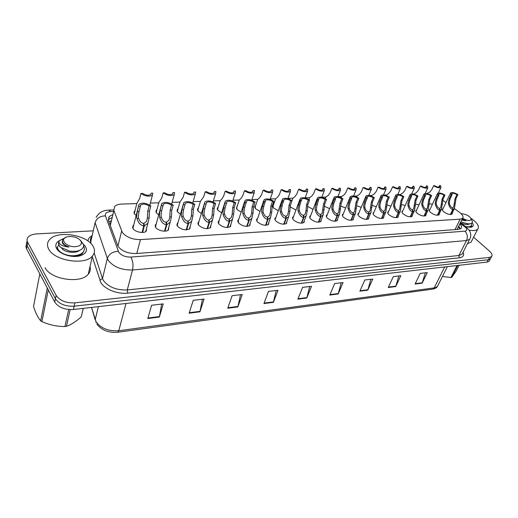 <?xml version="1.0" encoding="UTF-8"?>
<svg xmlns="http://www.w3.org/2000/svg" width="518" height="518" viewBox="0 0 518 518"><rect width="100%" height="100%" fill="white"/><g stroke="black" fill="none" stroke-linecap="round" stroke-linejoin="round"><path stroke-width="0.78" d="M158.709 214.84L156.468 212.963L156.384 210.075L156.941 209.628M180.439 214.187L177.668 212.056L177.519 209.175L178.069 208.741M201.398 213.5L198.135 211.182L197.921 208.307L198.472 207.88M221.626 212.807L217.916 210.334L217.631 207.472L218.182 207.051M241.161 212.115L237.037 209.512L236.687 206.669L237.238 206.255M260.042 211.415L255.536 208.722L255.121 205.892L255.665 205.491M278.296 210.729L273.433 207.958L272.96 205.141L273.498 204.746M295.959 210.043L290.766 207.213L290.054 206.209M313.053 209.363L307.388 206.306M136.163 215.462L134.499 213.902L134.486 211.014L135.049 210.561M168.758 227.337L168.486 229.908C166.42 232.433 157.88 230.821 155.711 227.467L155.665 224.378L156.242 223.918M190.203 226.295L189.925 228.723C185.91 230.743 181.779 229.921 177.525 226.275L177.402 223.193L177.978 222.746M210.897 225.278L210.612 227.583C206.779 229.493 202.765 228.671 198.569 225.123L198.368 222.06L198.938 221.613M230.873 224.294L230.588 226.476C226.923 228.289 223.018 227.467 218.874 224.009L218.609 220.959L219.179 220.526M250.175 223.336L249.89 225.401C246.387 227.124 242.586 226.301 238.494 222.934L238.157 219.904L238.72 219.477M268.829 222.403L268.551 224.365C265.19 226.003 261.493 225.181 257.452 221.898C256.462 220.7 256.326 219.697 257.045 218.881L257.608 218.466M286.875 221.497L286.603 223.362C283.378 224.916 279.772 224.093 275.783 220.895C274.767 219.697 274.605 218.7 275.311 217.903L275.874 217.489M304.338 220.61L304.079 222.384C300.984 223.867 297.461 223.044 293.525 219.923C292.469 218.725 292.294 217.735 292.981 216.951L293.544 216.55M321.244 219.755L320.992 221.439C318.02 222.85 314.588 222.034 310.69 218.984C309.615 217.787 309.414 216.802 310.094 216.032L310.645 215.643M337.626 218.913L337.38 220.519C334.524 221.866 331.17 221.05 327.324 218.072C326.217 216.88 325.997 215.902 326.664 215.145L327.214 214.763M353.503 218.097L353.27 219.626C350.518 220.914 347.241 220.098 343.434 217.191C342.307 216 342.068 215.035 342.715 214.29L343.266 213.915M368.9 217.301L368.674 218.758C366.025 219.988 362.82 219.179 359.058 216.336C357.912 215.145 357.653 214.187 358.281 213.455L358.832 213.092M383.838 216.524L383.624 217.916C381.067 219.088 377.926 218.285 374.216 215.501C373.044 214.322 372.766 213.371 373.381 212.652L373.925 212.296M398.336 215.766L398.128 217.1C395.661 218.22 392.592 217.418 388.921 214.698C387.723 213.52 387.432 212.581 388.04 211.875L388.578 211.525M412.412 215.028L412.218 216.304C409.835 217.379 406.831 216.582 403.198 213.915C401.981 212.743 401.67 211.81 402.266 211.117L402.797 210.781M426.087 214.31L425.9 215.533C423.601 216.556 420.655 215.766 417.061 213.157C415.831 211.985 415.501 211.066 416.084 210.386L416.614 210.055M439.381 213.61L439.199 214.776C436.978 215.76 434.09 214.976 430.536 212.419C429.286 211.253 428.943 210.34 429.506 209.673L430.037 209.35M452.298 212.924L452.13 214.044C449.98 214.989 447.144 214.206 443.635 211.7C442.366 210.541 442.009 209.635 442.56 208.981L443.084 208.67M146.523 228.412L146.257 231.132C144.095 233.78 135.204 232.161 133.087 228.71L133.113 225.615L133.696 225.142M136.823 203.561L121.801 204.079C118.492 204.228 116.097 205.037 114.62 206.507L113.863 210.535L122.365 232.459C126.386 237.218 132.407 239.594 140.43 239.601L460.165 219.153L462.6 218.298C463.759 216.757 462.639 214.698 459.239 212.127L454.383 208.637M457.711 228.166L456.818 229.468L457.718 228.147M108.799 221.529L111.117 221.05L110.056 224.987M438.843 187.095L439.555 185.586L440.514 185.561L440.954 187.419C439.303 188.235 436.855 187.671 433.611 185.742L431.785 189.685L429.675 192.165L426.858 193.557M413.688 194.01L413.099 194.03M400.097 194.483L398.925 194.522M386.111 194.962L384.33 195.027M371.71 195.461L369.282 195.545M356.889 195.972L353.775 196.076M341.615 196.497L337.904 196.626M325.874 197.041L321.775 197.183M309.647 197.604L305.141 197.759M292.903 198.18L287.969 198.349M288.584 191.116L289.148 189.549L290.449 189.517L290.449 191.485C288.027 192.748 284.919 192.172 281.119 189.763L279.493 194.341L277.557 197.203L275.608 198.77L270.234 198.964M257.737 199.391L251.91 199.592M239.271 200.026L232.97 200.246M220.176 200.686L213.377 200.919M200.421 201.366L193.104 201.619M179.966 202.072L172.106 202.344M158.78 202.803L150.349 203.095M445.979 202.609L442.65 200.213M329.61 208.696L324.242 206.177M345.655 208.035L340.604 205.944M361.214 207.381L356.475 205.64M376.308 206.74L371.866 205.29M390.954 206.106L386.81 204.914M405.18 205.471L401.308 204.513L400.362 211.247L398.718 212.38L396.348 217.677M419.004 204.85L415.391 204.098M432.439 204.228L429.066 203.665M490.818 258.048L490.365 258.89L488.273 259.745L74.158 306.19C65.443 306.572 59.201 304.092 55.432 298.75L26.93 245.208L26.476 243.162L27.169 240.935L26.476 243.162L26.93 245.208L55.432 298.75C59.201 304.092 65.443 306.572 74.158 306.19L488.273 259.745L490.365 258.89L490.818 258.048M425.362 272.811L422.138 283.139L427.298 272.578L420.221 273.42L415.073 284.052L422.138 283.139M398.886 275.952L395.713 286.551L400.802 275.718L393.317 276.606L388.247 287.516L395.713 286.551M370.869 279.267L367.774 290.158L372.766 279.047L364.84 279.985L359.868 291.174L367.774 290.158M341.194 282.789L338.176 293.978L343.058 282.563L334.647 283.56L329.798 295.059L338.176 293.978M161.655 304.066L159.369 317.048L163.241 303.878L151.606 305.257L147.811 318.544L159.369 317.048M202.415 299.236L199.929 311.817L204.086 299.035L193.22 300.323L189.141 313.209L199.929 311.817M240.514 294.723L237.859 306.921L242.249 294.515L232.09 295.72L227.765 308.223L237.859 306.921M276.198 290.488L273.4 302.337L277.985 290.281L268.466 291.407L263.934 303.554L273.4 302.337M309.693 286.519L306.779 298.025L311.525 286.305L302.583 287.361L297.876 299.177L306.779 298.025M489.575 260.373L489.128 261.221L487.03 262.089L73.414 309.505C64.711 309.906 58.489 307.433 54.74 302.085L26.353 248.452L25.9 246.406L26.586 244.179M112.697 214.607L109.24 216.55L108.463 220.603L118.065 246.432C122.041 251.243 128.037 253.619 136.046 253.542L458.644 229.332L461.059 228.451C461.998 227.357 461.583 225.854 459.803 223.944M473.601 237.212L489.38 251.036C491.919 253.36 492.663 255.199 491.608 256.552L489.523 257.394L74.909 302.855C66.174 303.218 59.913 300.731 56.132 295.396L27.687 242.288C26.722 240.397 26.884 238.675 28.173 237.127C29.915 235.243 32.764 234.168 36.707 233.903L93.123 230.821M458.715 226.139L460.411 228.904M108.249 219.813L112.011 217.476M142.061 232.478L143.797 225.874C140.631 225.492 138.345 223.031 136.92 218.479L136.642 216.401L137.257 211.616L139.012 204.312C142.482 202.409 146.413 202.952 150.816 205.924L149.443 211.117L149.126 217.91L147.908 223.187L144.341 225.842L142.599 232.459M143.648 224.417L143.933 223.323L146.562 221.367L147.442 217.987L147.753 211.189L149.119 205.989C145.875 203.969 143.065 203.639 140.689 204.999L138.688 212.801M140.689 204.999L138.973 211.545L138.319 216.323L138.636 218.395C139.731 221.458 141.362 223.109 143.531 223.342L143.797 225.874M143.933 223.323L144.341 225.842M150.816 205.924L149.119 205.989M140.32 206.313L138.591 206.378M150.842 194.425L151.165 193.195L152.81 193.149L152.454 195.111C149.113 196.905 145.273 196.354 140.935 193.46L139.62 198.614L136.856 203.419L134.285 213.565M151.165 193.195L150.835 194.431C148.549 195.72 145.811 195.383 142.612 193.415L140.935 193.46M164.517 231.164L166.33 224.676C163.28 224.307 161.059 221.885 159.673 217.418L159.402 215.378L160.036 210.684L161.797 203.464C165.1 201.664 168.9 202.208 173.213 205.102L171.782 210.198L171.426 216.867L170.215 222.164L166.854 224.65L165.035 231.151M166.174 223.18L166.453 222.177L168.926 220.351L169.807 216.945L170.157 210.269L171.581 205.16C168.402 203.198 165.689 202.862 163.435 204.15L163.086 205.426M163.435 204.15L161.694 210.612L161.014 215.307L161.325 217.34C162.393 220.344 163.973 221.963 166.071 222.196L166.33 224.676M166.453 222.177L166.854 224.65M173.213 205.102L171.581 205.16M163.099 205.471L161.435 205.536M186.169 229.908L188.053 223.53C185.107 223.161 182.958 220.778 181.598 216.394L181.332 214.394L181.993 209.784L183.754 202.648C186.894 200.939 190.579 201.496 194.8 204.306L193.318 209.317L192.929 215.864L191.725 221.18L188.558 223.504L186.668 229.888M187.885 221.995L188.157 221.076L190.488 219.367L191.362 215.941L191.744 209.382L193.227 204.364C190.119 202.454 187.497 202.111 185.353 203.334L185.01 204.513M185.353 203.334L183.592 209.712L182.88 214.322L183.184 216.323C184.233 219.276 185.768 220.862 187.788 221.095L188.053 223.53M188.157 221.076L188.558 223.504M194.8 204.306L193.227 204.364M185.049 204.662L183.45 204.72M207.058 228.691L209.007 222.423C206.164 222.054 204.073 219.716 202.739 215.41L202.48 213.442L203.166 208.909L204.921 201.858C207.912 200.246 211.48 200.803 215.624 203.535L214.089 208.463L213.675 214.899L212.477 220.215L209.492 222.397L207.537 228.678M208.825 220.856L209.091 220.008L211.286 218.408L212.16 214.97L212.574 208.527L214.102 203.593C211.066 201.735 208.521 201.385 206.481 202.551L206.151 203.639M206.481 202.551L204.707 208.851L203.975 213.377L204.273 215.339C205.296 218.24 206.779 219.8 208.735 220.027L209.007 222.423M209.091 220.008L209.492 222.397M215.624 203.535L214.102 203.593M206.216 203.885L204.668 203.943M227.221 227.512L229.221 221.348C226.476 220.992 224.449 218.693 223.135 214.458L222.882 212.529L223.595 208.074L225.336 201.107C228.192 199.572 231.65 200.136 235.716 202.797L234.142 207.64L233.696 213.966L232.511 219.282L229.694 221.328L227.68 227.499M229.04 219.768L229.293 218.984L231.371 217.482L232.239 214.031L232.679 207.699L234.246 202.849C231.274 201.042 228.814 200.693 226.865 201.793L226.547 202.803M226.865 201.793L225.084 208.009L224.333 212.464L224.618 214.387C225.621 217.236 227.065 218.777 228.95 218.997L229.221 221.348M229.293 218.984L229.694 221.328M235.716 202.797L234.246 202.849M226.638 203.134L225.149 203.185M172.63 193.926L172.999 192.618L174.585 192.573L174.281 194.541C171.102 196.244 167.385 195.694 163.138 192.877L161.765 197.934L158.812 202.687L156.171 212.497M172.999 192.618L172.701 193.861C170.526 195.085 167.877 194.742 164.75 192.832L163.138 192.877M193.661 193.441L194.062 192.061L195.597 192.023L195.344 193.991C192.314 195.61 188.714 195.053 184.544 192.314L183.126 197.287L179.992 201.981L177.292 211.474M194.062 192.061L193.797 193.318C191.731 194.477 189.167 194.127 186.104 192.269L184.544 192.314M213.953 192.961L214.4 191.524L215.883 191.485L215.682 193.46C212.788 195.001 209.298 194.431 205.212 191.764L203.742 196.652L200.44 201.295L197.688 210.489M214.4 191.524L214.167 192.787C212.192 193.887 209.706 193.538 206.714 191.725L205.212 191.764M92.994 246.121C95.17 249.754 94.975 253.062 92.418 256.047C85.14 265.617 54.338 260.91 48.698 249.074C46.84 245.577 47.119 242.437 49.521 239.666C57.22 230.096 86.778 234.699 92.994 246.121M89.99 266.595C90.779 269.379 90.197 271.924 88.235 274.21C80.97 284.026 50.557 279.603 45.06 267.638M76.884 251.709L76.282 251.262M83.443 244.224L85.509 246.62C87.717 251.023 85.716 254.124 79.494 255.944C71.633 257.964 59.453 254.04 56.624 248.549L55.963 246.956C55.368 244.224 56.624 242.061 59.725 240.475M58.489 250.259L59.745 251.91M80.29 255.737L82.718 254.403L80.05 255.801M80.076 255.005L78.691 256.106M471.095 218.415L474.158 220.7C478.166 224.268 479.351 227.091 477.713 229.157C476.204 230.581 473.355 230.911 469.146 230.154M471.781 240.766L471.05 242.204L467.463 243.635M472.163 222.669C473.899 225.071 473.556 226.586 471.127 227.221L465.947 226.8M470.642 227.298L471.84 226.152L470.273 227.331M83.268 308.378L81.248 316.848L83.217 308.385M70.157 309.635L66.446 326.327C71.108 324.728 76.042 321.568 81.248 316.848M66.446 326.327L64.925 326.521L68.68 309.531M58.722 245.26C53.807 249.572 65.145 257.181 75.589 255.529C79.118 255.011 81.643 253.859 83.165 252.065C84.628 250.149 84.784 248.116 83.631 245.959M71.536 256.274L75.46 256.125C78.917 255.646 81.443 254.487 83.035 252.661L84.207 250.142M63.384 238.656L59.687 240.514L58.851 241.712C59.136 244.6 62.523 246.38 69.017 247.06C63.539 244.897 61.5 242.301 62.918 239.264L65.838 237.302M58.605 242.67C58.223 244.25 58.89 245.81 60.606 247.364C58.761 245.422 58.178 243.538 58.851 241.712M69.503 236.48C75.764 236.616 79.727 238.5 81.397 242.126C81.689 244.664 79.74 246.167 75.563 246.633C66.077 247.526 58.761 238.513 67.405 236.784L69.503 236.48M80.465 240.358L83.469 244.328C84.097 247.967 81.656 250.285 76.133 251.282L69.93 251.217L60.606 247.364M39.808 273.892L33.515 306.501C35.535 312.827 37.924 317.605 40.682 320.823L47.274 287.995M48.303 289.931L41.906 321.607L40.682 320.823M41.906 321.607C49.242 324.89 56.915 326.528 64.925 326.521M79.422 255.62L79.332 255.16M76.988 251.677L76.457 251.236M75.861 256.429L77.519 255.737M61.733 248.219C63.908 252.169 75.317 253.975 79.591 250.369M62.374 240.954C61.681 243.466 63.895 245.506 69.017 247.06M457.802 265.436L451.696 277.415L455.95 271.49L459.116 265.287M451.696 277.415L450.945 277.512L457.044 265.527M465.805 226.69L469.204 226.767L471.425 225.751L471.691 223.18M468.991 227.188L471.425 225.751M461.201 213.766L461.693 213.707C466.582 214.297 469.807 216.142 471.361 219.244L469.645 220.545C467.495 220.571 465.17 219.8 462.665 218.227M471.561 219.69L472.384 221.555C472.474 222.734 471.743 223.472 470.195 223.77L468.376 223.854L463.707 222.805M461.719 220.079L465.941 220.785L462.25 218.997M443.117 276.58L450.945 277.512M460.826 221.879L467.242 223.737M460.411 222.721C464.445 224.67 467.579 225.039 469.807 223.828M462.088 219.334L465.941 220.785M246.691 226.379L248.75 220.318C246.095 219.962 244.12 217.702 242.838 213.539L242.592 211.642L243.318 207.265L244.91 202.46L245.053 200.382C247.779 198.918 251.133 199.488 255.121 202.085L253.509 206.844L253.037 213.066L251.865 218.376L249.203 220.292L247.138 226.366M248.562 218.719L248.808 217.994L250.764 216.582L251.631 213.131L252.091 206.902L253.703 202.137C250.79 200.375 248.407 200.019 246.549 201.068L246.238 202.001M246.549 201.068L244.755 207.206L243.984 211.577L244.269 213.474C245.247 216.271 246.652 217.787 248.478 218.007L248.75 220.318M248.808 217.994L249.203 220.292M255.121 202.085L253.703 202.137M246.354 202.402L244.91 202.46M265.514 225.285L267.618 219.321C265.048 218.965 263.131 216.744 261.868 212.652L261.629 210.787L262.373 206.481L264.005 201.755L264.089 199.683C266.699 198.29 269.956 198.86 273.873 201.392L272.222 206.073L271.73 212.192L270.571 217.489L268.052 219.295L265.941 225.272M267.424 217.715L267.664 217.029L269.515 215.708L270.37 212.257L270.856 206.132L272.507 201.444C269.645 199.728 267.333 199.365 265.559 200.362L265.255 201.23M265.559 200.362L263.766 206.423L262.976 210.722L263.254 212.587C264.212 215.339 265.579 216.828 267.34 217.048L267.618 219.321M267.664 217.029L268.052 219.295M273.873 201.392L272.507 201.444M265.397 201.703L264.005 201.755M283.709 224.223L285.858 218.356C283.372 218 281.507 215.818 280.27 211.797L280.031 209.958L280.795 205.724L282.465 201.075L282.491 199.009C284.984 197.688 288.157 198.258 292.003 200.725L290.32 205.335L289.808 211.35L288.662 216.634L286.279 218.331L284.129 224.216M285.658 216.744L287.645 214.86L288.487 211.409L288.999 205.387L290.682 200.77C287.878 199.1 285.632 198.737 283.929 199.689L283.644 200.485M283.929 199.689L282.142 205.672L281.339 209.9L281.604 211.732C282.55 214.439 283.877 215.902 285.58 216.123L285.858 218.356M285.891 216.103L286.279 218.331M292.003 200.725L290.682 200.77M283.812 201.023L282.465 201.075M233.566 192.489L234.039 191.006L235.476 190.967L235.327 192.942C232.563 194.405 229.176 193.842 225.162 191.239L223.653 196.044L221.808 199.048L220.195 200.634L217.398 209.544M234.039 191.006L233.845 192.269C231.96 193.324 229.552 192.961 226.619 191.2L225.162 191.239M252.519 192.023L253.024 190.507L254.409 190.469L254.312 192.443C251.67 193.836 248.381 193.266 244.444 190.734L242.89 195.461L241.012 198.413L239.284 199.993L236.454 208.631M253.024 190.507L252.862 191.77C251.062 192.774 248.724 192.411 245.849 190.695L244.444 190.734M270.849 191.569L271.387 190.022L272.727 189.983L272.682 191.958C270.15 193.285 266.951 192.709 263.086 190.242L261.493 194.891L259.589 197.798L257.744 199.372L254.888 207.757M271.387 190.022L271.257 191.291C269.535 192.243 267.262 191.88 264.445 190.203L263.086 190.242M301.321 223.193L303.503 217.418C301.094 217.074 299.281 214.918 298.064 210.968L297.837 209.162L298.614 204.992L300.31 200.421L300.291 198.362C302.68 197.099 305.762 197.675 309.544 200.077L307.828 204.616L307.297 210.535L306.164 215.799L303.917 217.398L301.722 223.187M303.302 215.805L305.186 214.031L306.021 210.593L306.546 204.668L308.262 200.123C305.516 198.491 303.328 198.129 301.703 199.035L301.424 199.773M301.703 199.035L299.916 204.94L299.1 209.104L299.359 210.904C300.285 213.571 301.573 215.009 303.224 215.223L303.503 217.418M303.529 215.21L303.917 217.398M309.544 200.077L308.262 200.123M301.612 200.369L300.31 200.421M318.363 222.203L320.584 216.518C318.253 216.174 316.485 214.057 315.294 210.166L315.067 208.385L315.857 204.286L317.586 199.78L317.508 197.734C319.8 196.529 322.805 197.105 326.521 199.449L324.78 203.917L323.115 214.989L320.979 216.498L318.751 222.196M320.377 214.905L322.17 213.235L323.536 203.969L325.278 199.501C322.584 197.902 320.454 197.539 318.9 198.4L318.635 199.087M318.9 198.4L316.284 208.333L316.543 210.101C317.45 212.723 318.706 214.141 320.305 214.355L320.584 216.518M320.597 214.342L320.979 216.498M326.521 199.449L325.278 199.501M318.842 199.734L317.586 199.78M334.874 221.238L337.127 215.643C334.861 215.3 333.145 213.215 331.967 209.382L331.747 207.634L332.55 203.6L334.304 199.165L334.181 197.125C336.376 195.979 339.303 196.555 342.961 198.847L341.194 203.244L339.53 214.199L337.509 215.617L335.25 221.238M336.914 214.031L338.617 212.458L339.989 203.296L341.757 198.893C339.109 197.332 337.037 196.969 335.547 197.792L335.295 198.426M335.547 197.792L335.528 199.119L333.767 203.548L332.932 207.582L333.184 209.33C334.071 211.907 335.295 213.306 336.849 213.513L337.127 215.643M337.127 213.5L337.509 215.617M342.961 198.847L341.757 198.893M335.528 199.119L334.304 199.165M350.867 220.305L353.153 214.795C350.958 214.458 349.281 212.399 348.128 208.631L347.908 206.909L348.724 202.933L350.505 198.569L350.33 196.542C352.441 195.448 355.296 196.018 358.89 198.258L357.103 202.59L355.445 213.429L353.522 214.776L351.23 220.305M352.939 213.189L354.558 211.7L355.937 202.642L357.724 198.303C355.121 196.782 353.108 196.419 351.67 197.203L351.431 197.792M351.67 197.203L351.683 198.524L349.903 202.888L349.061 206.857L349.307 208.579C350.174 211.117 351.366 212.49 352.875 212.697L353.153 214.795M353.146 212.684L353.522 214.776M358.89 198.258L357.724 198.303M351.683 198.524L350.505 198.569M366.375 219.405L368.686 213.973C366.556 213.636 364.925 211.616 363.791 207.899L363.578 206.209L364.4 202.292L366.2 197.993L365.98 195.972C368.007 194.93 370.791 195.5 374.333 197.688L372.52 201.955L370.869 212.684L369.049 213.953L366.731 219.399M368.473 212.374L370.014 210.962L371.393 202.007L373.2 197.734C370.648 196.244 368.68 195.882 367.301 196.633L367.074 197.177M367.301 196.633L367.346 197.947L365.546 202.247L364.691 206.158L364.931 207.847C365.786 210.347 366.945 211.7 368.408 211.907L368.686 213.973M368.674 211.894L369.049 213.953M374.333 197.688L373.2 197.734M367.346 197.947L366.2 197.993M289.148 189.549L289.05 190.818C287.406 191.725 285.198 191.362 282.433 189.73L281.119 189.763M305.762 190.676L306.352 189.096L307.601 189.064L307.66 191.025C305.335 192.23 302.305 191.654 298.569 189.303L296.918 193.81L294.949 196.626L292.91 198.187L291.984 200.706M306.352 189.096L306.28 190.365C304.701 191.233 302.557 190.864 299.844 189.271L298.569 189.303M322.397 190.248L323.005 188.656L324.223 188.63L324.326 190.579C322.092 191.731 319.146 191.155 315.475 188.856L313.791 193.292L311.804 196.069L309.66 197.617L308.903 199.624M323.005 188.656L322.973 189.925C321.458 190.747 319.366 190.384 316.705 188.824L315.475 188.856M338.519 189.821L339.154 188.235L340.332 188.202L340.481 190.145C338.338 191.246 335.457 190.669 331.85 188.422L330.141 192.793L328.134 195.526L325.9 197.073L325.285 198.647M339.154 188.235L339.148 189.491C337.691 190.281 335.658 189.918 333.048 188.397L331.85 188.422M354.157 189.407L354.804 187.82L355.95 187.788L356.138 189.724C354.079 190.773 351.275 190.203 347.72 188.008L345.992 192.307L343.965 195.001L341.647 196.536L341.161 197.746M354.804 187.82L354.83 189.076C353.431 189.828 351.45 189.465 348.879 187.976L347.72 188.008M381.423 218.525L383.754 213.176C381.688 212.846 380.095 210.852 378.975 207.194L378.768 205.523L379.603 201.67L381.423 197.429L381.157 195.428C383.106 194.425 385.826 195.001 389.309 197.138L387.477 201.347L385.832 211.959L384.103 213.157L381.76 218.525M383.534 211.584L385.003 210.25L386.383 201.392L388.215 197.177C385.696 195.726 383.78 195.364 382.459 196.082L382.239 196.587M382.459 196.082L382.53 197.39L380.711 201.625L379.849 205.478L380.082 207.142C380.924 209.602 382.057 210.936 383.475 211.143L383.754 213.176M383.734 211.13L384.103 213.157M389.309 197.138L388.215 197.177M382.53 197.39L381.423 197.429M396.017 217.677L398.374 212.399C396.367 212.076 394.813 210.107 393.712 206.507L393.505 204.863L394.347 201.062L396.186 196.885L395.875 194.897C397.753 193.939 400.408 194.509 403.839 196.607L401.994 200.751L401.308 204.513M398.154 210.82L399.553 209.557L400.932 200.79L402.777 196.646C400.304 195.221 398.433 194.859 397.157 195.545L396.95 196.018M397.157 195.545L397.267 196.846L395.428 201.016L394.554 204.817L394.787 206.455C395.616 208.883 396.717 210.198 398.096 210.399L398.374 212.399M398.342 210.386L398.718 212.38M403.839 196.607L402.777 196.646M397.267 196.846L396.186 196.885M410.191 216.848L412.568 211.648C410.612 211.325 409.097 209.389 408.016 205.84L407.815 204.221L408.663 200.472L410.515 196.361L410.165 194.379C411.972 193.467 414.568 194.036 417.948 196.082L416.084 200.168L414.458 210.554L412.898 211.629L410.509 216.848M412.341 210.075L413.681 208.877L415.054 200.213L416.912 196.121C414.484 194.729 412.652 194.367 411.428 195.027L411.234 195.461M411.428 195.027L411.564 196.322L409.712 200.434L408.831 204.176L409.058 205.788C409.867 208.184 410.949 209.479 412.289 209.68L412.568 211.648M412.529 209.667L412.898 211.629M417.948 196.082L416.912 196.121M411.564 196.322L410.515 196.361M423.957 216.051L426.346 210.917C424.449 210.599 422.973 208.689 421.905 205.193L421.71 203.593L422.565 199.903L424.43 195.843L424.035 193.887C425.777 193.007 428.315 193.57 431.643 195.577L429.772 199.605L428.159 209.881L426.67 210.904L424.268 216.051M426.12 209.356L427.402 208.217L428.768 199.65L430.639 195.616C428.25 194.256 426.463 193.894 425.284 194.522L425.097 194.93M425.284 194.522L425.446 195.81L423.575 199.864L422.694 203.548L422.915 205.147C423.718 207.504 424.766 208.78 426.068 208.981L426.346 210.917M426.301 208.968L426.67 210.904M431.643 195.577L430.639 195.616M425.446 195.81L424.43 195.843M437.328 215.268L439.737 210.211C437.891 209.894 436.447 208.009 435.398 204.565L435.204 202.991L436.065 199.352L437.943 195.351L437.509 193.402C439.193 192.56 441.673 193.123 444.956 195.092L443.071 199.061L441.465 209.227L440.047 210.191L437.632 215.268M439.51 208.657L440.734 207.576L442.094 199.1L443.978 195.124C441.627 193.79 439.879 193.428 438.74 194.036L438.565 194.412M438.74 194.036L438.934 195.312L437.05 199.307L436.162 202.946L436.383 204.519C437.166 206.837 438.196 208.1 439.458 208.294L439.737 210.211M439.685 208.288L440.047 210.191M444.956 195.092L443.978 195.124M438.934 195.312L437.943 195.351M450.33 214.51L452.751 209.525C450.958 209.207 449.546 207.349 448.51 203.95L448.323 202.402L449.184 198.808L451.074 194.865L450.602 192.936C452.227 192.126 454.655 192.683 457.893 194.613L455.995 198.53L454.409 208.586L453.056 209.505L450.628 214.517M452.525 207.977L453.69 206.947L455.05 198.569L456.947 194.645C454.629 193.344 452.92 192.981 451.819 193.564L451.651 193.913M451.819 193.564L452.039 194.826L450.148 198.77L449.255 202.357L449.469 203.911C450.239 206.196 451.243 207.44 452.473 207.634L452.751 209.525M452.693 207.627L453.056 209.505M457.893 194.613L456.947 194.645M452.039 194.826L451.074 194.865M369.328 189.005L369.988 187.419L371.095 187.393L371.335 189.316C369.353 190.32 366.615 189.75 363.118 187.6L361.363 191.841L359.317 194.496L356.921 196.018L356.546 196.924M369.988 187.419L370.046 188.669C368.699 189.394 366.77 189.025 364.245 187.568L363.118 187.6M384.045 188.604L384.725 187.03L385.8 187.004L386.078 188.915C384.175 189.879 381.501 189.31 378.056 187.205L376.282 191.382L374.223 193.997L371.743 195.519L371.471 196.16M384.725 187.03L384.809 188.274C383.514 188.966 381.63 188.604 379.144 187.179L378.056 187.205M398.342 188.215L399.028 186.655L400.077 186.622L400.395 188.526C398.562 189.446 395.946 188.882 392.553 186.823L390.766 190.941L388.688 193.518L385.955 195.448M399.028 186.655L399.145 187.892C397.895 188.552 396.056 188.189 393.615 186.797L392.553 186.823M412.231 187.833L412.924 186.286L413.94 186.26L414.303 188.151C412.529 189.031 409.978 188.468 406.636 186.454L404.83 190.514L402.745 193.052L400.019 194.781M412.924 186.286L413.066 187.516C411.868 188.151 410.068 187.788 407.666 186.428L406.636 186.454M425.725 187.464L426.424 185.93L427.415 185.904L427.816 187.781C426.107 188.623 423.607 188.06 420.318 186.091L418.499 190.093L416.401 192.605L413.681 194.153M426.424 185.93L426.599 187.153C425.44 187.762 423.679 187.399 421.315 186.066L420.318 186.091M439.555 185.586L439.75 186.804C438.629 187.386 436.914 187.024 434.583 185.716L433.611 185.742M117.91 246.179L121.646 231.086M459 227.564L458.268 227.039M136.778 253.49L140.43 239.601M110.276 225.589L113.863 210.535M454.998 229.603L460.165 219.153M91.537 307.427L96.024 321.684C100.913 328.354 108.495 331.371 118.79 330.737L117.631 332.252C108.417 332.886 101.483 330.141 96.827 324.009M95.182 319.723L98.368 306.65M447.377 266.634L437.412 286.467C436.739 287.73 435.146 288.617 432.634 289.128L437.412 286.467L438.124 285.049M126.01 303.477L118.79 330.737L434.207 287.898L444.69 266.938M487.03 262.089L489.523 257.394M73.414 309.505L74.909 302.855M54.74 302.085L56.132 295.396M26.522 248.795L27.687 242.288M306.915 297.597L298.051 298.737M273.536 301.89L264.102 303.101M237.989 306.462L227.92 307.757M200.052 311.344L189.29 312.73M159.479 316.563L147.954 318.046M338.319 293.557L329.979 294.632M367.916 289.75L360.055 290.76M395.862 286.15L388.435 287.108M422.287 282.75L415.261 283.657M113.448 211.441L110.774 211.551C106.637 211.901 104.856 213.345 105.432 215.876L118.745 252.279C121.413 255.536 125.447 257.135 130.847 257.07L464.918 231.151C467.385 230.698 467.437 229.319 465.067 227.001L460.107 223.336M470.292 237.995L469.638 239.355L466.517 240.54L132.524 269.975C121.665 270.195 113.584 266.99 108.281 260.373L107.356 258.456L102.499 278.535L103.399 280.478C108.586 287.153 116.544 290.307 127.273 289.944L458.935 255.497L462.062 254.241L462.723 252.939M463.092 252.227C464.413 255.387 463.163 257.258 459.33 257.828L127.681 293.136L127.273 289.944L132.524 269.975C133.482 265.145 132.925 260.845 130.847 257.07M465.766 226.664L464.251 226.347M127.681 293.136C117.638 294.379 104.597 289.206 100.816 282.485L92.262 256.701M87.872 240.941C88.215 238.804 89.601 237.063 92.016 235.722M118.266 251.327C112.639 251.586 109 253.962 107.356 258.456L95.111 222.623L90.689 242.152L91.233 243.842M91.777 236.771C90.423 238.345 90.061 240.132 90.689 242.152L90.3 242.903M94.198 252.978L102.499 278.535L99.812 280.29M464.918 231.151C467.411 233.825 467.942 236.953 466.517 240.54L458.935 255.497L459.33 257.828M110.774 211.551L108.696 210.107C102.881 210.289 98.705 212.71 96.167 217.366M105.432 215.876C100.078 216.019 96.633 218.266 95.111 222.623M138.973 211.545L137.257 211.616M138.636 218.395L136.92 218.479M149.126 217.91L147.442 217.987M149.443 211.117L147.753 211.189M161.694 210.612L160.036 210.684M161.325 217.34L159.673 217.418M171.426 216.867L169.807 216.945M171.782 210.198L170.157 210.269M183.592 209.712L181.993 209.784M183.184 216.323L181.598 216.394M192.929 215.864L191.362 215.941M193.318 209.317L191.744 209.382M204.707 208.851L203.166 208.909M204.273 215.339L202.739 215.41M213.675 214.899L212.16 214.97M214.089 208.463L212.574 208.527M225.084 208.009L223.595 208.074M224.618 214.387L223.135 214.458M233.696 213.966L232.239 214.031M234.142 207.64L232.679 207.699M244.755 207.206L243.318 207.265M244.269 213.474L242.838 213.539M253.037 213.066L251.631 213.131M253.509 206.844L252.091 206.902M263.766 206.423L262.373 206.481M263.254 212.587L261.868 212.652M271.73 212.192L270.37 212.257M272.222 206.073L270.856 206.132M282.142 205.672L280.795 205.724M281.604 211.732L280.27 211.797M289.808 211.35L288.487 211.409M290.32 205.335L288.999 205.387M299.916 204.94L298.614 204.992M299.359 210.904L298.064 210.968M307.297 210.535L306.021 210.593M307.828 204.616L306.546 204.668M317.113 204.234L315.857 204.286M316.543 210.101L315.294 210.166M324.223 209.745L322.992 209.803M324.78 203.917L323.536 203.969M333.767 203.548L332.55 203.6M333.184 209.33L331.967 209.382M340.624 208.981L339.426 209.039M341.194 203.244L339.989 203.296M349.903 202.888L348.724 202.933M349.307 208.579L348.128 208.631M356.514 208.242L355.354 208.294M357.103 202.59L355.937 202.642M365.546 202.247L364.4 202.292M364.931 207.847L363.791 207.899M371.924 207.524L370.797 207.576M372.52 201.955L371.393 202.007M380.711 201.625L379.603 201.67M380.082 207.142L378.975 207.194M386.868 206.824L385.774 206.876M387.477 201.347L386.383 201.392M395.428 201.016L394.347 201.062M394.787 206.455L393.712 206.507M401.372 206.151L400.31 206.196M401.994 200.751L400.932 200.79M409.712 200.434L408.663 200.472M409.058 205.788L408.016 205.84M415.449 205.491L414.419 205.542M416.084 200.168L415.054 200.213M423.575 199.864L422.565 199.903M422.915 205.147L421.905 205.193M429.124 204.856L428.127 204.901M429.772 199.605L428.768 199.65M437.05 199.307L436.065 199.352M436.383 204.519L435.398 204.565M442.417 204.234L441.446 204.28M443.071 199.061L442.094 199.1M450.148 198.77L449.184 198.808M449.469 203.911L448.51 203.95M455.335 203.632L454.39 203.678M455.995 198.53L455.05 198.569M156.384 210.075L155.912 211.836M177.519 209.175L177.052 210.813M197.921 208.307L197.462 209.829M217.631 207.472L217.191 208.883M255.121 205.892L254.707 207.109M272.96 205.141L272.559 206.268M134.486 211.014L134.007 212.904M155.665 224.378L155.147 226.295M177.402 223.193L176.897 224.967M198.368 222.06L197.876 223.698M218.609 220.959L218.13 222.481M238.157 219.904L237.691 221.309M257.045 218.881L256.598 220.189M275.311 217.903L274.877 219.108M292.981 216.951L292.566 218.072M310.094 216.032L309.693 217.068M326.664 215.145L326.282 216.103M342.715 214.29L342.353 215.177M358.281 213.455L357.938 214.284M373.381 212.652L373.057 213.422M388.04 211.875L387.723 212.587M402.266 211.117L401.968 211.778M416.084 210.386L415.799 211.001M429.506 209.673L429.241 210.243M442.56 208.981L442.307 209.518M133.113 225.615L132.589 227.674M460.392 228.807L458.275 227.026M109.071 217.262L108.625 217.405M457.226 229.137L462.6 218.298M95.947 322.338L95.804 321.995M95.157 319.82L91.492 307.433M432.634 289.128L117.631 332.252M489.128 261.221L491.608 256.552M462.716 252.959L469.638 239.355C471.238 236.454 471.121 233.463 469.289 230.374L466.511 227.253L460.392 222.753M113.675 209.913L108.696 210.107M108.56 219.438L109.24 216.55M138.533 206.19L132.873 228.36M147.908 223.187L145.675 231.604M152.454 195.111L149.812 205.147M161.325 205.199L155.406 226.981M170.215 222.164L167.903 230.368M183.288 204.254L177.137 225.654M191.725 221.18L189.348 229.183M204.468 203.354L198.103 224.385M212.477 220.215L210.036 228.03M224.903 202.486L218.337 223.167M232.511 219.282L230.018 226.91M174.281 194.541L171.646 204.001M195.344 193.991L192.715 202.946M215.682 193.46L213.053 201.981M92.418 256.047L88.235 274.21M57.815 248.795L55.963 246.956M477.713 229.157L471.05 242.204M83.165 252.065L83.035 252.661M81.397 242.126L83.469 244.328M471.361 219.244L472.384 221.555M244.625 201.657L237.885 221.995M251.865 218.376L249.32 225.835M263.681 200.867L256.779 220.869M270.571 217.489L267.987 224.786M282.103 200.103L275.052 219.781M288.662 216.634L286.04 223.77M235.327 192.942L232.705 201.075M254.312 192.443L251.696 200.226M272.682 191.958L270.066 199.43M299.916 199.372L292.728 218.738M306.164 215.799L303.509 222.785M317.152 198.672L309.848 217.735M323.115 214.989L320.435 221.827M333.838 197.993L326.424 216.764M339.53 214.199L336.823 220.901M350.006 197.345L342.489 215.831M355.445 213.429L352.713 220.001M365.669 196.723L358.061 214.925M370.869 212.684L368.123 219.127M290.449 191.485L287.846 198.679M275.608 198.77L272.733 206.915M307.66 191.025L305.057 197.967M324.326 190.579L321.73 197.293M340.481 190.145L337.891 196.652M356.138 189.724L353.554 196.044M380.86 196.121L373.174 214.057M385.832 211.959L383.074 218.272M395.597 195.539L387.833 213.215M400.362 211.247L397.584 217.45M409.893 194.982L402.072 212.399M414.458 210.554L411.674 216.647M423.782 194.438L415.896 211.609M428.159 209.881L425.362 215.864M437.27 193.92L429.331 210.852M441.465 209.227L438.668 215.099M450.375 193.415L442.391 210.114M454.409 208.586L451.599 214.361M371.335 189.316L368.751 195.467M386.078 188.915L383.501 194.917M400.395 188.526L397.811 194.399M414.303 188.151L411.713 193.907M427.816 187.781L425.207 193.454M440.954 187.419L438.319 193.033"/></g></svg>
